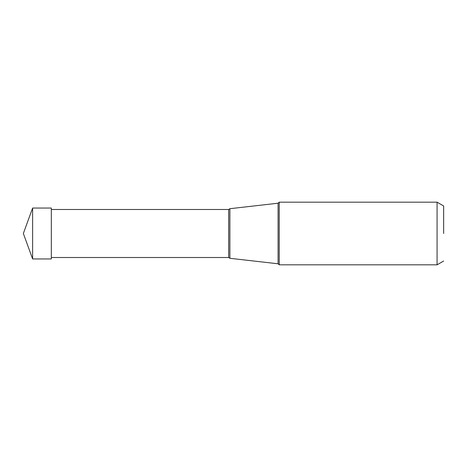 <?xml version="1.0" encoding="UTF-8"?>
<svg xmlns="http://www.w3.org/2000/svg" width="467" height="467" viewBox="0 0 467 467"><rect width="100%" height="100%" fill="white"/><g stroke="black" fill="none" stroke-linecap="round" stroke-linejoin="round"><path stroke-width="0.7" d="M32.614 258.952L32.614 208.048L51.323 208.048L51.323 258.952L32.614 258.952L23.35 233.5L32.614 208.048M279.219 264.824L279.219 202.176L437.071 202.176L437.071 264.824L279.219 264.824L278.081 263.791L278.081 203.209L279.219 202.176M443.65 233.5L443.65 205.97L443.65 233.5M51.323 209.49L228.678 209.49L228.678 257.51L229.887 258.298L229.887 208.702L278.081 203.209M443.65 261.03L437.071 264.824M443.65 205.97L437.071 202.176M229.887 258.298L278.081 263.791M228.678 209.49L229.887 208.702M51.323 257.51L228.678 257.51"/></g></svg>
